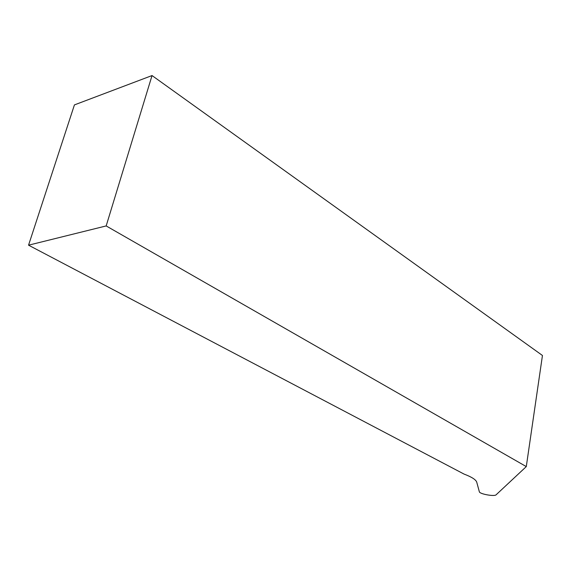 <?xml version="1.0" encoding="UTF-8"?>
<svg xmlns="http://www.w3.org/2000/svg" width="571" height="571" viewBox="0 0 571 571"><rect width="100%" height="100%" fill="white"/><g stroke="black" fill="none" stroke-linecap="round" stroke-linejoin="round"><path stroke-width="0.86" d="M74.423 104.907L152.036 75.558L542.45 355.476L526.291 466.593L496.113 494.8C494.543 496.734 479.554 494.022 479.347 491.774L476.742 482.195C475.921 479.683 471.703 476.985 464.087 474.101L28.55 245.18L74.423 104.907M152.036 75.558L106.17 225.93L526.291 466.593M106.17 225.93L28.55 245.18"/></g></svg>
